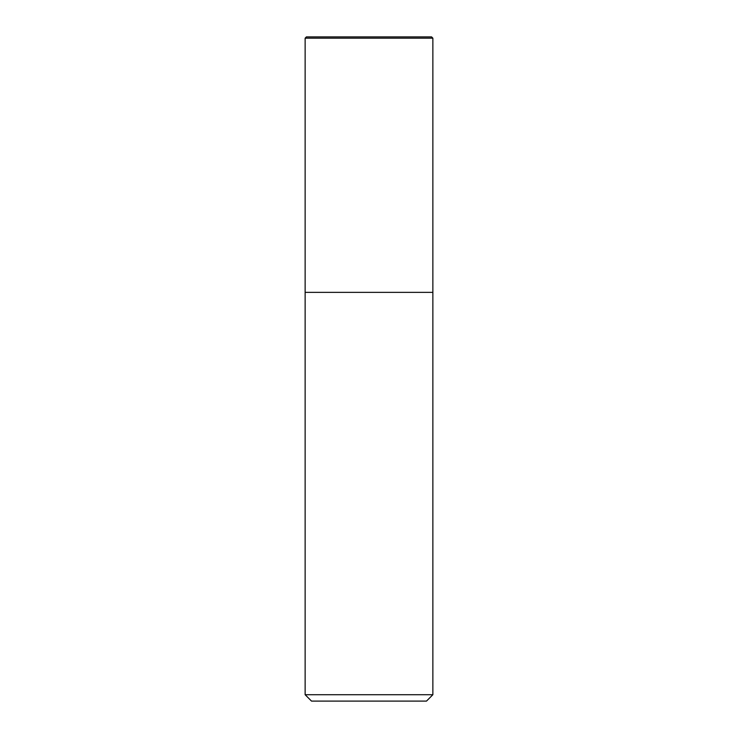 <?xml version="1.0" encoding="UTF-8"?>
<svg xmlns="http://www.w3.org/2000/svg" width="738" height="738" viewBox="0 0 738 738"><rect width="100%" height="100%" fill="white"/><g stroke="black" fill="none" stroke-linecap="round" stroke-linejoin="round"><path stroke-width="1.11" d="M369 292.359L432.865 292.359L432.865 38.173L305.135 38.173L305.135 292.359L432.865 292.359L432.865 694.716L305.135 694.716L305.135 292.359L369 292.359M305.135 694.716L311.519 701.1L426.481 701.1L432.865 694.716M432.865 38.173L431.592 36.9L306.408 36.9L305.135 38.173"/></g></svg>
